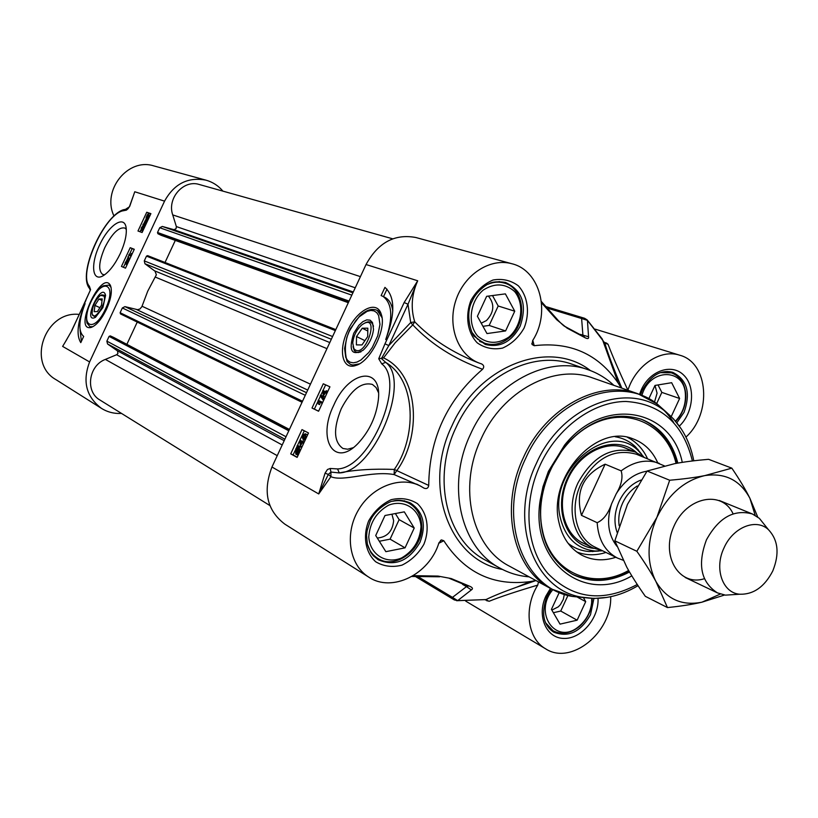 <?xml version="1.0" encoding="UTF-8"?>
<svg xmlns="http://www.w3.org/2000/svg" width="818" height="818" viewBox="0 0 818 818"><rect width="100%" height="100%" fill="white"/><g stroke="black" fill="none" stroke-linecap="round" stroke-linejoin="round"><path stroke-width="1.23" d="M95.502 317.312L92.434 314.613M101.575 294.858L105.604 295.431M104.029 296.065C107.219 302.803 93.457 323.008 92.127 313.58C92.26 306.29 95.062 300.206 100.542 295.329L104.029 296.065M98.947 299.03L102.23 298.907L101.483 305.186L97.434 311.576L94.162 311.658L94.929 305.4L98.947 299.03L102.045 300.462M94.929 305.4L99.908 307.67M91.616 327.272L89.919 326.668L92.925 326.679M111.074 287.394L109.07 285.114L110.675 286.024M102.894 307.599L105.594 295.359C101.851 280.441 81.626 324.317 95.471 317.333L102.894 307.599M121.514 413.417C114.234 413.826 107.557 412.149 101.493 408.386C86.227 396.863 82.26 381.382 89.602 361.945L164.561 201.136C174.214 183.702 188.048 176.719 206.064 180.185C212.741 182.066 218.365 185.717 222.915 191.136M144.203 223.917L145.113 221.954L145.318 224.316L144.203 223.917M143.917 223.815L145.461 221.197L145.451 225.257L143.845 224.684L143.17 225.431L143.559 224.582L142.966 224.377L143.917 223.815M146.698 222.66L146.626 221.77L145.461 221.197M145.42 225.41L143.845 224.684M145.001 225.257L144.612 226.105L143.447 225.533M144.612 226.105L143.17 225.431M143.528 224.653L142.966 224.377M147.26 219.797L146.371 219.899L147.332 216.136L147.26 219.797M147.281 219.009L147.189 219.848M147.608 219.5L147.669 215.829L148.477 215.666L148.477 218.171L147.608 219.5M148.948 216.341L148.815 217.291M148.835 216.402L147.669 215.829M148.876 216.034L148.078 215.635M147.434 221.085L147.25 220.431L145.982 220.758L146.177 217.383L147.352 214.725L148.978 214.858L148.968 217.792M148.539 214.766L147.69 214.347M148.528 218.743L147.577 220.768M131.084 256.157L128.702 255.196L129.06 254.429L130.972 255.196L131.33 253.508L131.361 255.553M132.148 253.877L131.616 253.631M131.044 256.228L128.702 255.196M129.224 260.134L127.915 256.791L129.52 259.51M129.888 258.713L127.915 256.791M126.361 262.414L127.271 260.451L127.455 262.864L126.361 262.414M127.516 263.815L126.003 263.181L125.604 264.03L125.144 262.834L127.352 259.582L127.864 263.069M128.845 260.952L127.628 259.695M127.485 263.877L126.003 263.181M127.168 263.744L126.78 264.592L125.604 264.03M126.78 264.592L125.338 263.917M125.716 263.099L125.144 262.834M143.058 227.24L143.498 228.846L141.688 229.643L141.463 228.12L143.375 227.394M143.661 227.721L142.455 229.827M143.743 228.948L141.34 230.451L141.217 228.038L142.127 226.709L143.62 226.525L143.743 228.948M134.213 249.439L132.148 248.631L129.387 254.562M129.019 255.349L128.262 256.954M127.864 257.823L125.829 262.189M125.461 262.977L123.446 267.302M150.778 213.927L148.661 213.212L148.048 214.52M145.543 219.919L143.743 223.754M143.365 224.572L142.485 226.474M140.87 229.919L140.021 231.76M146.729 212.251L150.901 213.651L142.107 232.517L137.986 231.013L146.729 212.251L148.661 213.212M134.285 249.286L125.491 268.161L121.453 266.453L130.205 247.69L134.285 249.286M130.205 247.69L132.148 248.631M83.681 336.413L80.778 342.64C76.074 335.083 77.516 322.067 85.092 303.58C78.62 320.697 78.15 331.638 83.681 336.413M80.072 329.869L81.391 341.321M104.673 274.766L102.618 274.419C98.109 270.584 98.835 261.648 104.806 247.598C112.097 233.396 118.774 226.872 124.837 228.028L126.309 229.377M120.266 253.58C124.929 243.212 126.902 234.633 126.156 227.833C124.459 214.705 109.121 224.705 99.857 244.439C90.297 264.02 92.025 282.435 103.242 275.697C109.315 271.821 114.99 264.449 120.266 253.58M65.655 341.321L71.8 330.656L90.573 289.654L89.346 286.167C78.119 274.296 103.191 216.76 122.025 211.003L126.361 210.154L127.925 208.866L129.755 206.248L132.853 197.23M106.463 309.337C111.146 298.621 112.455 290.625 110.369 285.329C101.555 269.061 72.741 331.556 90.931 327.486C96.217 325.636 101.391 319.593 106.463 309.337M79.213 314.419C45.154 310.543 26.411 363.182 55.91 379.613L101.493 408.386M206.064 180.185L153.886 165.921C127.997 157.455 101.606 190.328 113.978 215.993M71.8 330.656L65.573 341.454M85.87 300.492L71.677 330.564M90.573 289.654L85.737 300.421M89.346 286.167L89.581 288.529M122.025 211.003L123.232 209.786M129.305 206.882L126.003 209.009M364.521 323.212C369.133 320.636 372.118 321.668 373.499 326.3M360.983 351.842L358.079 352.568L355.666 351.914L354.225 350.441L353.049 346.638M353.857 348.58L352.742 342.967C353.509 335.809 356.495 329.828 361.699 324.991C381.812 310.482 364.94 361.484 353.857 348.58M361.965 344.94L356.382 344.889L356.536 336.535L362.231 328.212L367.824 328.182L367.711 336.566L361.965 344.94M362.231 328.212L367.783 330.963M356.536 336.535L364.91 340.646M377.691 310.635L380.922 313.355M355.298 365.626L350.605 364.47M353.734 333.294C348.366 350.595 351.484 356.249 363.08 350.278C369.01 344.593 372.487 337.619 373.519 329.347L372.487 322.548L370.114 320.165L366.75 319.869L362.814 321.678L358.805 325.349L353.734 333.294M656.649 403.601L661.834 392.395L658.04 384.941M648.879 398.642L654.993 385.442L671.66 382.701L679.615 398.478L671.251 416.566M679.615 398.478L661.834 392.395M654.502 402.098L657.079 393.192L655.003 385.442M675.729 421.393L675.883 421.229C682.12 414.378 685.433 406.26 685.811 396.873L685.719 393.673C684.564 382.957 679.778 376.004 671.374 372.824L660.371 372.63M641.946 395.298C649.533 367.936 684.584 367.722 685.392 394.47C685.862 404.358 682.774 413.008 676.138 420.401L675.463 421.086M583.49 597.743L585.708 601.639L577.13 620.187L560.044 624.134L551.434 609.379L559.195 592.61M553.377 612.713L560.739 611.046L567.948 595.453M577.13 620.187L560.739 611.046M585.708 601.639L577.59 597.273M551.853 610.095L558.295 606.844L560.381 604.666L563.346 599.318L564.297 594.42M545.514 622.651L553.06 630.76C561.138 634.901 569.573 633.766 578.357 627.345L579.87 626.097C587.007 619.512 591.087 611.424 592.099 601.843L592.191 598.398M591.7 598.377L591.649 602.559C590.565 612.334 586.261 620.341 578.715 626.578C556.291 645.77 532.784 613.163 552.825 589.696M477.395 316.28L486.649 296.32L505.381 293.877L514.747 311.198L505.596 330.942L486.976 333.57L477.395 316.28M482.947 326.31L489.174 325.441L498.193 305.993L492.508 295.564M505.596 330.942L489.174 325.441M514.747 311.198L498.193 305.993M481.219 323.182L486.465 320.533C494.174 312.292 494.829 304.143 488.428 296.096M472.119 332.599L477.559 339.133L484.634 343.202C492.968 345.83 501.005 344.163 508.745 338.171C527.896 323.938 525.125 288.069 504.164 283.028C498.786 281.525 493.336 281.965 487.794 284.347M483.233 290.073C494.706 282.813 505.146 283.284 514.563 291.464C524.778 303.815 522.037 325.676 508.939 337.036C497.681 344.378 487.272 344.061 477.692 336.106C467.18 323.908 469.818 301.505 483.233 290.073M385.851 551.669L375.718 535.514L385.002 515.504L404.307 511.853L414.225 528.05L405.053 547.845L385.851 551.669M379.327 541.26L390.084 539.154L399.123 519.645L395.36 513.54M405.053 547.845L390.084 539.154M414.225 528.05L399.123 519.645M377.292 538.019C387.067 537.181 392.517 531.403 393.642 520.698L391.934 514.195M367.65 545.279C369.624 551.056 373.008 555.422 377.804 558.408C395.288 570.166 423.09 549.348 421.73 525.902C421.27 515.493 417.047 507.968 409.051 503.305C404.051 500.688 398.57 500.002 392.62 501.25M368.765 536.864C369.848 522.651 376.474 512.088 388.622 505.187C404.593 498.919 420.135 509.45 421.014 526.731C419.89 540.678 413.366 551.117 401.464 558.029C385.738 564.502 369.838 554.399 368.765 536.864M271.965 467.006C262.66 491.444 266.944 510.483 284.838 524.144L368.724 577.109C349.48 565.218 344.337 534.471 358.069 510.636C371.546 486.659 400.442 475.534 420.38 486.015L424.082 488.182C426.679 489.113 428.233 488.203 428.724 485.442L394.296 469.44L394.123 474.573L396.556 470.923C421.168 438.1 420.472 375.033 383.55 357.895L395.227 342.732L412.783 324.858L414.716 321.811C410.595 308.263 411.587 294.582 417.701 280.779L404.153 302.527L408.008 304.245L417.701 280.779L366.045 264.531L271.965 467.006L318.723 493.949L328.345 474.409L325.043 473.193L318.723 493.949L330.912 476.669C343.028 482.139 371.178 470.401 394.123 474.573L419.276 485.473M477.804 362.568L477.6 362.497C452.323 352.486 431.362 338.928 414.716 321.811L410.687 322.558L412.783 324.858C430.933 344.092 454.194 358.908 482.569 369.286C484.368 367.088 484.041 365.298 481.587 363.908L479.553 363.212C458.417 355.615 447.149 326.842 455.728 300.738C464.031 274.541 490.146 257.578 511.853 263.733L415.881 237.517C394.685 233.549 378.069 242.557 366.045 264.531M301.924 442.497L300.738 445.043L300.175 441.567L301.924 442.497M301.617 442.334L301.719 442.937M302.363 442.732L300.288 446.025L299.869 440.176L302.384 441.505L303.335 440.636L302.824 441.73L303.754 442.231L303.294 443.223L302.363 442.732M302.046 446.832L300.717 446.25M302.425 441.403L299.869 440.176M304.143 442.313L302.824 441.73M299.429 447.998L297.711 447.456L298.897 447.507L299.153 451.127L297.987 452.763L297.711 447.456M299.132 448.09L299.286 450.82M297.22 447.773L297.507 453.09L296.903 453.223L296.3 453.049L296.044 449.409L297.22 447.773M297.363 450.289L297.19 453.182M297.118 445.718L297.599 445.289L297.66 446.546L299.398 446.393L299.603 451.331L297.619 455.248L297.558 453.98L295.799 454.164L295.605 449.184L297.179 446.914L297.118 445.718M299.04 446.25L297.599 445.289M300.584 446.914L301.566 447.865M298.754 453.918L298.038 453.612M297.609 454.941L296.075 454.287M321.719 403.162L318.621 401.679L318.284 403.949L318.202 400.268L322.18 402.159L322.22 403.397M320.032 402.354L319.695 404.603L318.284 403.949M322.18 402.159L318.202 400.268M320.206 395.82L320.584 395.022L323.591 399.296L323.212 400.104L320.206 395.82M324.296 398.939L321.995 395.677L320.584 395.022M324.91 392.599L323.734 395.145L323.12 391.771L324.91 392.599M324.531 392.425L324.664 393.141M325.359 392.814L323.284 396.127L322.803 390.411L325.38 391.607L326.331 390.718L325.83 391.812L326.781 392.262L326.321 393.254L325.359 392.814M326.781 393.468L325.145 396.986L323.724 396.331M327.241 392.476L327.752 391.382L326.331 390.718M327.292 392.497L326.781 392.262M305.319 435.166L303.877 436.26L304.214 438.376M303.294 438.07L302.22 436.863L302.456 435.626L304.521 434.695L305.646 437.282L303.754 438.274M302.067 435.411L305.278 433.806L306.034 437.487L304.777 439.123L302.824 439.092L302.067 435.411M306.31 434.266L307.507 435.074M305.206 440.023L303.202 439.266M329.93 386.812L318.58 411.239L312.016 408.039L323.284 383.785L329.93 386.812L325.636 384.879L323.018 390.513M322.496 391.628L320.861 395.155M320.411 396.116L318.437 400.38M317.998 401.311L314.368 409.123L318.601 411.178M304.296 430.8L302.558 434.552M301.719 436.362L299.93 440.196M299.511 441.106L297.548 445.329M297.139 446.209L296.413 447.783M295.042 450.728L293.1 454.92L297.231 457.19M308.488 432.967L297.128 457.405L290.717 453.878L301.995 429.603L308.488 432.967M290.717 453.878L293.1 454.92M323.284 383.785L325.636 384.879M312.016 408.039L314.368 409.123M386.996 289.143L383.509 296.668M381.127 295.574L384.941 287.374C395.145 296.699 395.401 314.092 385.728 339.562C393.213 317.844 392.323 303.468 383.059 296.433L381.127 295.574M384.45 297.149L385.39 297.629C389.337 299.95 391.812 304.357 392.814 310.871M629.523 572.007C609.655 582.334 590.76 583.152 572.835 574.461C548.264 559.941 537.702 534.89 541.148 499.307L544.43 484.215L549.042 471.628L564.563 446.403C588.582 419.931 614.226 410.902 641.496 419.317C660.034 426.761 672.151 441.362 677.836 463.09M682.273 462.364C671.374 408.151 603.592 395.779 564.573 445.115L548.408 471.362L542.978 486.7L540.197 500.187C529.952 562.078 584.41 603.95 631.813 575.852M353.069 447.732L347.691 449.215L342.977 448.489C333.713 442.006 333.141 428.734 341.27 408.683C351.208 389.746 361.597 381.669 372.435 384.45L376.075 387.558L378.478 392.63M333.775 405.186C316.699 439.317 334.306 468.929 358.417 443.019C369.675 430.646 376.321 416.178 378.366 399.613C382.272 364.808 348.734 370.39 333.775 405.186M347.568 330.891C338.008 350.533 342.486 370.493 355.912 365.431C370.503 361.525 386.74 328.989 381.321 314.501C377.262 299.327 356.924 309.623 347.568 330.891M621.138 387.896L618.173 383.049C598.132 353.938 570.136 341.495 534.195 345.697L532.794 340.339M511.853 263.733C540.044 270.4 550.954 312.476 532.651 340.564L532.089 344.501L534.195 345.697M482.569 369.286C447.18 399.705 429.235 438.428 428.724 485.442M438.785 543.264L443.816 540.749L441.485 539.911L438.929 542.845C429.481 574.236 392.119 592.968 368.724 577.109M443.816 540.749C464.736 572.825 493.561 586.434 530.309 581.578L535.872 580.514M485.002 599.727L489.082 601.302C499.829 596.946 516.046 591.547 537.753 585.105L538.469 581.925M610.678 596.721C612.089 632.334 571.117 665.719 545.606 648.807C527.446 638.705 523.438 607.897 537.763 585.105M621.792 388.121C613.49 368.376 607.835 353.376 604.829 343.131L608.05 344.255C611.946 354.675 618.551 370.002 627.897 390.247C635.821 365.237 660.647 348.724 679.778 355.227C708.695 362.701 712.089 413.652 685.944 437.078M613.858 385.35C606.342 378.294 597.754 373.09 588.101 369.736C547.774 354.634 493.213 383.335 470.647 433.898C445.851 485.319 460.718 548.06 500.238 568.275C509.205 573.162 518.827 576.015 529.103 576.843M404.153 302.527L384.971 343.836L388.816 345.574L408.008 304.245L410.687 322.558L388.816 345.574L381.587 358.325L383.55 357.895M384.971 343.836L378.734 358.734L381.208 358.345L385.687 362.374C417.569 381.362 415.984 439.164 394.296 469.44C373.172 468.622 354.828 469.788 339.276 472.927C373.673 472.221 411.618 381.362 385.687 362.374L381.74 363.867C406.27 381.986 370.165 468.254 337.548 468.929L339.286 472.906M337.548 468.929L330.206 468.469L330.932 472.047L339.214 472.937M328.345 474.409L330.932 472.047L330.912 476.669L328.345 474.409M604.911 343.202L604.778 343.039C607.835 353.417 613.5 368.437 621.772 388.11M604.574 342.711L586.874 319.623M608.05 344.255L606.465 343.049L604.942 343.212M489.082 601.302L485.555 599.645M535.933 580.545L516.526 587.242C503.591 591.843 493.428 595.954 486.035 599.563L457.651 600.637L452.477 597.375L454.338 599.931L457.651 600.637L471.342 589.931C473.223 588.766 472.651 587.529 469.624 586.22L451.199 578.551L437.978 576.077L413.305 575.657M471.342 589.931L466.464 586.639L452.477 597.375L417.855 576.567M468.152 586.189L466.464 586.639L462.518 584.338M439.624 576.782L411.924 576.475M451.199 578.551L437.978 576.077M541.526 302.803L556.731 319.736L558.265 320.554M556.731 319.736L567.16 328.171L584.758 337.568C587.672 339.112 588.94 338.836 588.561 336.75L587.426 320.37L581.608 318.519L582.917 335.155L588.561 336.75M580.545 334.398L582.917 335.155L583.827 336.535M481.199 438.714C457.64 487.538 471.771 547.14 509.369 566.138L551.577 589.032C513.213 569.696 499.072 508.08 523.51 457.344C545.77 407.446 599.032 378.949 637.979 393.785L592.651 377.936C554.451 363.417 502.62 390.677 481.199 438.714M676.476 463.336C671.016 441.536 659.114 426.771 640.739 419.041C659.196 426.832 671.169 441.587 676.65 463.305M643.848 457.078L639.011 451.454C609.461 418.969 548.07 469.501 560.279 517.682C565.31 537.804 576.874 548.919 594.952 551.015L602.355 550.821M657.703 462.712C652.386 450.912 644.134 442.947 632.948 438.826C596.24 423.295 547.651 477.334 558.929 522.344C562.324 537.549 569.86 548.438 581.526 555.023C592.099 560.524 603.541 561.271 615.852 557.283M269.879 505.555L99.939 400.022C85.052 391.73 88.477 365.605 105.379 359.409L116.637 354.726L117.904 353.509L117.506 350.912L107.536 343.959L106.872 341.147L109.091 336.382L110.277 335.891L113.538 337.364M126.872 344.337L137.25 322.067M120.502 313.918L302.046 402.272L120.512 313.928L120.123 312.721L122.342 307.957L124.939 306.627L137.547 309.674L139.898 309.02L141.851 306.719L147.721 291.198L156.371 274.766L155.001 271.167L144.929 263.744L144.275 260.891L146.494 256.126L147.618 255.635L335.809 329.613L147.618 255.635M165.021 262.476L175.308 240.4M161.187 235.318L157.905 233.723L157.516 232.496L159.735 227.731L162.312 226.453L173.999 229.684L176.064 228.651L176.361 226.586L172.731 214.909C166.821 198.365 183.569 179.285 199.295 184.5L392.701 238.815M616.179 493.878L611.578 503.837C608.255 513.612 603.449 519.9 597.171 522.692L581.465 515.35C575.177 491.761 583.06 474.706 605.126 464.184L621.138 470.851C623.152 477.303 621.496 484.972 616.179 493.878C624.226 480.872 634.492 473.305 646.977 471.178M581.465 515.35L605.126 464.184M664.4 465.882L636.363 454.215C613.878 448.07 595.381 458.029 580.872 484.072C569.052 508.591 576.107 538.551 595.218 547.201L617.426 558.05C605.054 551.475 598.306 539.686 597.171 522.692M644.144 457.313L635.238 452.006C612.068 445.687 592.999 455.953 578.05 482.794C565.872 508.05 573.142 538.919 592.825 547.855L602.733 550.872M765.127 525.545L759.37 518.346L752.366 513.97C734.043 508.949 718.746 517.569 706.445 539.839C697.273 564.532 700.934 582.212 717.437 592.886L725.392 595.136L734.574 594.553M724.063 547.794C713.961 568.49 722.509 593.07 739.779 594.226C753.562 594.574 764.554 586.833 772.754 571.005C779.656 553.827 778.204 540.033 768.378 529.604C756.21 517.947 733.04 527.232 724.063 547.794M733.102 513.847C722.161 489.685 686.547 496.72 673.868 526.414C660.412 555.77 679.155 586.864 704.39 578.704M755.178 515.34L749.901 498.295C740.096 480.146 725.065 472.589 704.799 475.606C684.329 480.432 668.367 494.348 656.905 517.354C646.803 541.025 646.465 562.395 655.903 581.465C666.588 599.236 681.936 606.138 701.956 602.181L720.341 594.052M731.824 468.152L708.592 459.317C695.351 460.432 684.001 461.894 674.533 463.694L647.089 471.015L627.467 504.358L614.829 540.81L626.752 567.119C631.435 575.657 637.621 585.391 645.32 596.322L667.457 607.57L655.903 581.465C651.2 572.753 644.84 562.692 636.854 551.281L656.905 517.354L669.676 480.238C683.49 479.041 695.198 477.497 704.799 475.606L731.824 468.152C739.523 479.46 745.546 489.512 749.901 498.295L757.713 516.996M724.543 595.023L701.956 602.181C692.529 604.4 681.026 606.199 667.457 607.57M647.089 471.015L669.676 480.238M614.829 540.81L636.854 551.281M105.532 308.887C117.628 283.641 102.097 276.842 91.002 301.77C79.049 326.28 93.968 334.398 105.532 308.887M147.301 217.864L146.473 217.455M147.24 221.095L146.637 220.799M147.24 221.381L146.074 220.799M142.629 228.692L141.463 228.12M142.69 231.095L141.524 230.533M126.361 210.154L129.755 206.248M89.602 361.945L62.628 346.403L66.892 339.317M164.561 201.136L134.755 191.76L132.066 199.602M382.016 317.681L377.303 310.431C372.098 308.069 366.239 309.899 359.726 315.942L350.39 328.58C345.135 339.143 344.02 350.124 347.057 361.525L350.401 364.368L352.66 365.084L359.388 363.846M378.233 310.912L376.853 310.206M349.163 331.515L346.863 337.282L344.593 348.458L345.748 357.364L347.589 360.39L350.165 362.241L353.345 362.814L356.996 362.067L360.922 360.012L368.806 352.486L372.343 347.384L377.732 335.799L379.961 324.398L378.622 315.503L376.689 312.578L374.031 310.871L370.789 310.451L367.129 311.341L359.317 316.75L355.544 320.993L349.163 331.515M520.115 326.29C511.547 341.955 499.931 347.998 485.279 344.429L474.644 336.576C472.507 336.668 464.113 314.971 472.283 300.963C476.485 290.819 488.019 283.56 488.806 283.866C491.976 281.791 497.518 281.3 505.412 282.404C522.487 290.421 527.385 305.053 520.115 326.29M419.982 542.334C408.969 561.076 395.033 566.884 378.182 559.747L373.417 555.841L370.81 552.467L367.354 544.113L366.566 535.596L367.088 530.78L370.084 521.281C375.411 508.203 391.525 500.493 392.742 501.219C397.303 499.553 403.192 500.125 410.391 502.947C423.376 511.802 426.577 524.931 419.982 542.334M593.919 598.439L590.494 614.758C580.555 632.079 568.254 637.856 553.592 632.099C543.183 624.972 540.974 613.081 546.956 596.424L551.444 588.96M640.555 394.736L642.335 390.176C650.801 375.329 660.924 369.378 672.713 372.323C687.11 379.654 690.893 392.977 684.053 412.303L676.854 422.763M297.343 449.982L296.044 449.409M300.82 447.027L299.398 446.393M303.652 437.497L302.22 436.863M303.877 436.26L302.456 435.626M306.699 434.44L305.278 433.806M305.482 439.44L304.777 439.123M692.396 460.963C683.142 423.622 660.964 403.785 625.882 401.464C593.091 401.556 557.539 427.436 540.228 464.9C522.6 502.896 526.076 547.886 547.774 573.357C572.907 598.991 602.743 602.702 637.273 584.492M330.206 468.469L327.466 469.491L325.043 473.193M378.734 358.734L381.74 363.867M500.238 568.275L485.626 560.248C446.403 540.177 431.546 478.172 456.025 427.466C478.285 377.579 532.293 349.337 572.334 364.317L588.101 369.736M590.463 370.595C549.655 338.601 478.734 364.91 452.037 425.626C422.078 486.843 449.89 560.637 502.446 569.44M679.369 426.076C693.48 412.783 695.811 386.771 683.766 375.176C672.007 363.141 650.034 370.421 641.394 389.593L639.533 394.337M368.714 520.78C362.579 536.219 365.39 552.436 375.707 561.782C383.642 566.434 392.405 567.559 401.986 565.146C411.168 560.647 418.479 553.674 423.918 544.226C429.931 529.123 427.405 513.142 417.384 503.602C409.583 498.755 400.83 497.456 391.137 499.696C381.771 504.113 374.286 511.148 368.714 520.78M471.035 300.196C464.89 315.666 467.385 332.537 477.231 342.844C484.849 348.161 493.305 349.91 502.6 348.079C511.547 344.071 518.714 337.394 524.103 328.038C530.136 312.916 527.917 296.31 518.346 285.819C510.872 280.308 502.426 278.376 493.019 280.022C483.898 283.938 476.567 290.656 471.035 300.196M550.442 588.418L545.913 596.036C536.516 615.811 546.179 638.234 563.755 638.429C581.209 639.206 599.113 618.163 598.03 598.377M606.465 343.049L603.357 342.057M603.398 342.169L602.907 340.83M487.088 600.954L486.107 599.574L456.649 600.719M449.338 578.346L469.624 586.22M449.44 578.398L467.855 586.056M565.79 326.944L567.16 328.171M584.758 337.568L584.185 336.781M586.25 319.317L584.553 318.274L581.608 318.519L547.293 308.12M575.514 596.67L581.537 597.15M673.582 422.344C667.652 413.202 660.29 405.851 651.496 400.278M667.181 412.906L657.406 404.174C619.093 373.489 551.577 399.501 525.708 458.325C496.741 517.661 522.487 588.612 572.324 596.424L585.351 597.784M681.598 429.389L673.592 418.98L664.022 410.411C626.925 380.738 561.577 406.106 536.496 463.172C508.397 520.729 533.152 589.533 581.394 597.12L594.154 598.449L607.222 597.375M636.384 452.487C616.629 434.46 580.565 447.814 567.048 479.133C552.958 510.197 567.314 545.872 593.94 548.377M676.067 463.407C667.232 425.728 629.655 406.403 593.909 423.601C558.05 440.268 533.704 490.401 542.365 529.911C550.453 572.324 592.989 590.944 628.623 570.453M641.486 454.051L635.474 446.802C629.758 441.383 623.019 438.029 615.259 436.761M568.101 543.305C574.256 548.203 581.271 550.933 589.134 551.526L598.531 551.097M576.731 551.956C585.974 555.514 595.729 555.678 605.974 552.457M647.498 458.653C642.989 448.898 636.312 441.792 627.457 437.333M277.241 455.657L105.379 359.409M282.2 444.972L116.637 354.726M284.183 440.697L117.24 350.697M284.889 439.194L107.536 343.959M286.024 436.74L106.872 341.147M288.795 430.789L109.091 336.382M289.306 429.675L110.277 335.891M113.498 337.343L289.419 429.44L113.446 337.313M302.517 401.239L120.123 312.721M305.288 395.298L122.342 307.957M306.505 392.681L124.939 306.627M307.711 390.063L136.596 309.552M310.451 384.174L142.015 306.229M326.965 348.642L155.563 277.179M329.797 342.548L154.633 270.86M331.331 339.255L144.929 263.744M332.589 336.535L144.275 260.891M335.349 330.584L146.494 256.126M348.325 302.68L161.023 235.257M348.519 302.241L157.905 233.723M349.061 301.085L157.516 232.496M351.822 295.145L159.735 227.731M352.916 292.803L162.312 226.453M353.294 291.975L173.672 229.623M355.247 287.783L176.361 226.586M360.421 276.637L172.731 214.909M619.175 525.667C618.091 518.131 619.246 510.565 622.662 502.978C626.148 495.616 631.015 489.951 637.263 485.974M640.954 480.064C631.537 483.745 624.277 490.851 619.165 501.362C614.379 512.273 613.705 522.61 617.109 532.406M616.874 546.23C608.06 534.89 606.291 520.759 611.578 503.837M659.328 463.366C646.803 458.816 634.073 461.311 621.138 470.851M109.07 285.114L103.436 285.758C102.547 286.3 98.416 287.691 90.921 301.73C87.25 309.409 85.931 316.494 86.964 322.977L89.919 326.668M145.982 220.758L147.138 221.33M141.402 230.482L142.506 231.024M143.62 226.525L144.663 227.036M129.581 206.279L132.966 196.862M90.205 290.134L89.571 288.519M122.945 209.899C102.741 217.026 77.465 273.969 89.397 288.294M123.221 209.797L127.945 208.835M667.161 371.454L671.374 372.824M685.392 394.47L685.719 393.673M676.138 420.401L675.883 421.229M549.215 628.541L553.06 630.76M591.649 602.559L592.099 601.843M578.715 626.578L578.357 627.345M479.563 341.413L484.634 343.202M499.031 281.535L504.164 283.028M373.202 555.616L377.804 558.408M404.296 500.759L409.051 503.305M299.316 446.352L300.666 446.945M295.983 454.246L297.404 454.88M305.134 433.734L306.443 434.317M303.069 439.215L304.49 439.849M383.059 296.433L385.39 297.629M541.148 499.307L540.197 500.187M564.563 446.403L564.573 445.115M418.202 484.9L416.791 484.164M416.648 484.103L420.38 486.015M532.089 344.501L531.864 343.386M477.61 362.486L479.553 363.212M604.809 343.171L603.623 342.793M595.218 329.153L679.778 355.227M465.718 601.118L545.606 648.807M535.943 580.555L516.526 587.242M441.485 539.911L440.524 540.453M454.338 599.931L415.483 576.537M530.309 581.578L516.823 587.13M557.886 320.114C565.954 328.519 565.177 326.116 565.984 327.016L584.164 336.771M618.173 383.049L602.242 338.989L587.242 320.012L584.553 318.274L545.933 306.607M557.907 320.114L541.393 301.545M638.05 585.668C619.471 596.741 600.586 600.565 581.394 597.12L572.324 596.424L551.577 589.032M693.787 460.8C689.584 439.256 679.666 422.466 664.022 410.411L657.406 404.174L637.979 393.785M594.246 551.076L592.631 551.618M637.907 449.327L638.582 450.902M639.011 451.454L635.474 446.802L641.547 454.133M594.952 551.015L589.134 551.526L598.633 551.087M580.606 554.502L581.526 555.023M631.966 438.499L632.948 438.826M572.109 574.083C590.248 582.498 609.185 581.455 628.919 570.964M629.758 450.37C611.046 437.957 580.003 451.209 567.733 479.44C555.085 507.497 566.148 539.389 587.917 544.89M161.105 235.287L348.315 302.691M623.132 560.228L617.426 558.05M581.036 542.078L592.825 547.855M623.05 447.17L635.238 452.006M685.177 577.467L717.437 592.886M719.257 500.463L752.366 513.97M768.378 529.604L759.37 518.346M739.779 594.226L725.392 595.136"/></g></svg>
